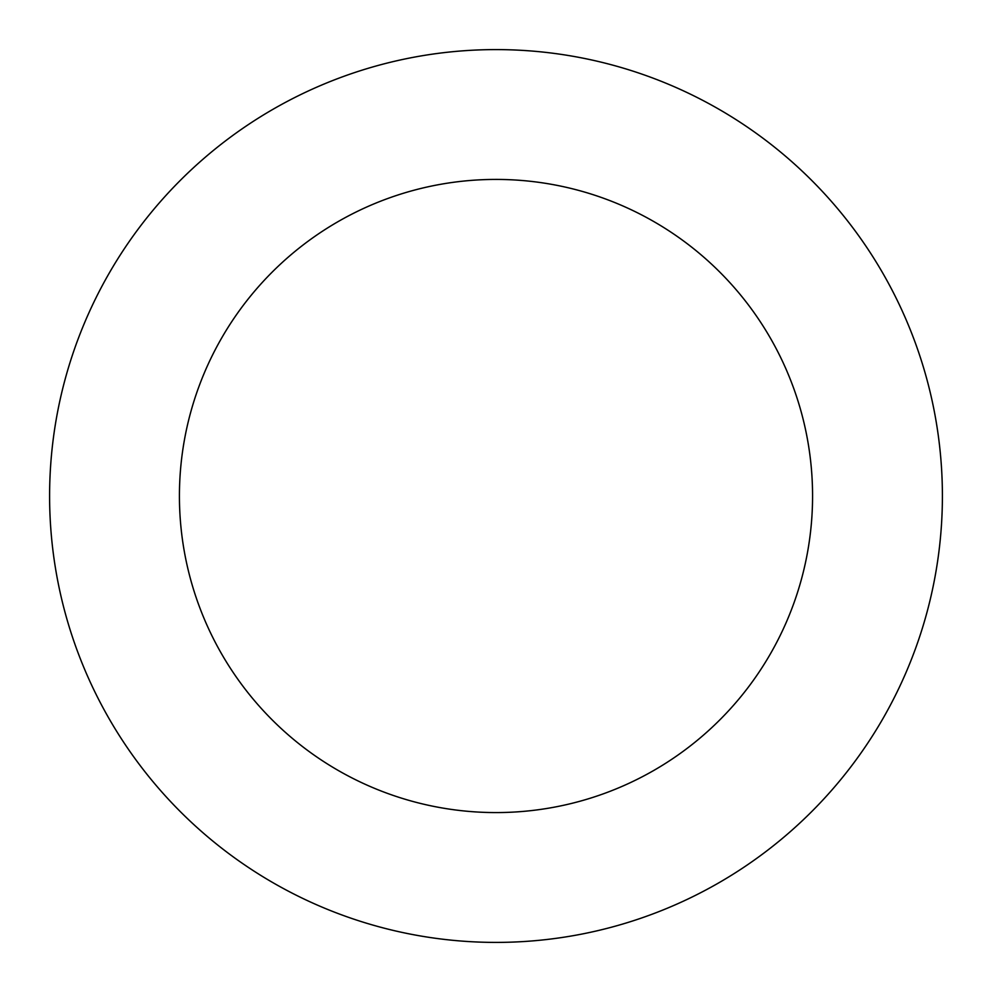 <?xml version="1.0" encoding="UTF-8"?>
<svg xmlns="http://www.w3.org/2000/svg" width="992" height="992" viewBox="0 0 992 992"><rect width="100%" height="100%" fill="white"/><g stroke="black" fill="none" stroke-linecap="round" stroke-linejoin="round"><path stroke-width="1.49" d="M812.572 496A316.572 316.572 0 0 1 337.714 770.164A316.572 316.572 0 0 1 337.714 221.836A316.572 316.572 0 0 1 812.572 496M942.4 496A446.4 446.4 0 0 1 272.8 882.595A446.4 446.4 0 0 1 272.8 109.405A446.4 446.4 0 0 1 942.4 496"/></g></svg>
